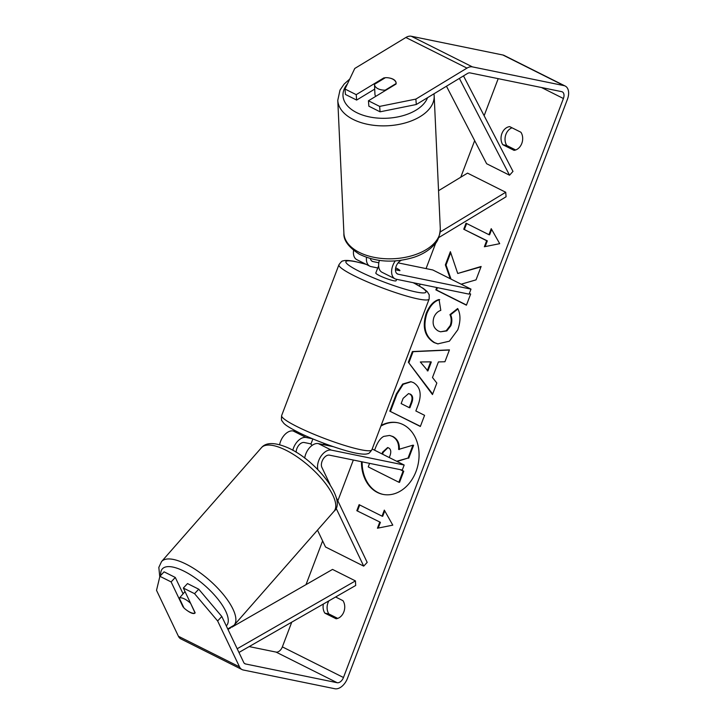 <?xml version="1.0" encoding="UTF-8"?>
<svg xmlns="http://www.w3.org/2000/svg" width="725" height="725" viewBox="0 0 725 725"><rect width="100%" height="100%" fill="white"/><g stroke="black" fill="none" stroke-linecap="round" stroke-linejoin="round"><path stroke-width="1.09" d="M353.573 250.424A13.014 8.011 116.6 0 0 356.818 259.659L369.804 266.175A13.014 8.011 -63.4 0 1 366.506 257.366M377.816 267.987L371.055 266.601A13.014 8.011 -63.4 0 1 369.804 266.175M378.822 262.776L372.967 261.571A7.594 4.676 -63.4 0 1 372.233 261.326A7.594 4.676 -63.4 0 1 370.384 258.589M395.252 260.946A13.014 8.011 116.6 0 0 395.016 278.808A13.014 8.011 116.6 0 0 396.258 279.234L469.093 294.142L470.996 289.121L432.807 269.972L398.097 262.867M401.26 260.302L400.354 260.855A7.594 4.676 116.6 0 0 395.687 267.797A7.594 4.676 116.6 0 0 397.445 273.959A7.594 4.676 116.6 0 0 398.17 274.213L470.996 289.121M440.193 231.982L505.724 192.261L506.077 196.774L438.725 237.601M395.46 269.8L399.883 270.706A10.839 1.396 20.8 0 0 399.901 270.679A10.839 1.396 20.8 0 0 395.687 267.824A10.839 1.396 -159.2 0 1 399.883 270.479L395.46 269.573M379.365 260.429A13.014 8.011 116.6 0 0 382.03 272.292L395.016 278.808M505.724 192.261L467.534 173.121L438.543 190.693M375.758 96.343A10.839 6.235 177.4 0 1 374.934 94.15L374.49 84.399A10.839 6.235 177.4 0 1 374.481 84.299L385.428 77.666A10.839 6.235 177.4 0 1 392.986 79.261A10.839 6.235 177.4 0 1 396.131 83.185M396.122 83.529L385.211 90.145A10.839 6.235 177.4 0 1 377.653 88.55A10.839 6.235 177.4 0 1 374.49 84.399M374.771 90.498L374.499 84.508M385.211 90.145L385.229 90.598M361.467 461.707A36.567 28.429 -78.4 0 0 382.936 494.377A36.567 28.429 -78.4 0 0 416.032 471.458A36.567 28.429 -78.4 0 0 397.608 422.72A36.567 28.429 -78.4 0 0 381.123 425.466M362.138 461.843A36.567 28.429 -78.4 0 0 383.271 494.441M512.049 127.808A10.839 8.428 -78.4 0 0 505.932 134.324A10.839 8.428 -78.4 0 0 506.802 145.535L515.665 149.975M509.666 126.621A10.839 8.428 -78.4 0 0 501.927 133.5A10.839 8.428 -78.4 0 0 502.797 144.71L514.034 150.347A10.839 8.428 -78.4 0 0 521.783 143.459A10.839 8.428 -78.4 0 0 520.912 132.249L509.666 126.621M337.723 618.398L328.869 613.957A10.839 8.428 101.6 0 1 327.99 602.756A10.839 8.428 101.6 0 1 328.887 600.853M187.485 610.758A10.839 3.688 -136.9 0 0 190.358 612.534A10.839 3.688 -136.9 0 0 194.998 613.051A10.839 3.688 -136.9 0 0 195.161 612.842L183.334 588.048L187.512 583.58L198.732 589.198L221.805 616.486L243.7 662.405A6.507 4.006 116.6 0 0 244.959 663.756A6.507 4.006 116.6 0 0 245.585 663.973L337.17 682.714A6.507 4.006 116.6 0 0 343.469 677.513L563.407 98.509A6.507 4.006 116.6 0 0 562.319 91.876A6.507 4.006 116.6 0 0 561.694 91.658L470.108 72.908A6.507 4.006 116.6 0 0 467.398 73.533L416.295 104.509L380.072 111.813L368.862 106.194L368.436 100.784L396.022 84.055A10.839 5.981 175.5 0 0 396.122 82.94A10.839 5.981 175.5 0 0 389.833 78.092M461.163 284.191L476.044 279.859L481.128 266.474L457.729 273.479L450.379 251.675L445.358 264.888L450.288 278.735M436.758 287.526L435.87 289.873L466.42 305.189L470.652 294.042L469.374 293.398M438.407 361.929L432.49 377.507L436.84 383.063L432.472 394.563L408.347 362.219L412.407 351.553L449.446 349.867L444.942 361.739L438.407 361.929M335.621 596.992L342.97 600.681A10.839 8.428 101.6 0 1 343.84 611.882A10.839 8.428 101.6 0 1 336.101 618.769L324.854 613.142A10.839 8.428 101.6 0 1 323.377 604.016M249.173 646.591L276.062 652.092A6.507 4.006 116.6 0 0 282.36 646.881L291.749 622.159M306.004 584.64L322.616 540.904M337.832 500.83L353.329 460.04M419.449 285.985L420.156 284.127M426.055 268.594L435.942 242.558M460.765 177.217L474.667 140.632M484.128 115.719L498.202 78.662M491.233 228.665L499.706 243.672L484.363 246.754L486.656 240.727L463.737 229.236L466.03 223.209L488.949 234.692L491.233 228.665M379.737 522.181L377.444 528.217L392.787 525.136L384.322 510.119L382.03 516.155L359.111 504.663L356.818 510.699L380.407 522.317L356.818 510.699M413.422 382.601L413.513 382.646C420.491 387.05 421.968 394.654 417.944 405.447L415.851 410.957L424.578 415.334L420.346 426.481L389.787 411.166L396.339 393.938L402.665 384.042L410.803 381.676L413.422 382.601M457.674 308.515C460.674 314.043 460.719 321.13 457.81 329.775L449.391 341.185L437.773 343.868L434.039 342.553C424.66 336.69 422.05 326.966 426.2 313.39C429.49 305.506 433.777 300.884 439.06 299.525L440.8 310.382C437.701 311.397 435.399 313.726 433.885 317.378C432.064 323.622 433.541 328.171 438.317 331.017L440.528 331.805L446.174 330.772L450.216 325.561C451.575 321.583 451.485 317.94 449.944 314.632L457.674 308.515M221.805 616.486L217.636 620.963L239.522 666.882A13.014 8.011 116.6 0 0 242.05 669.574A13.014 8.011 116.6 0 0 243.292 670L334.877 688.75A13.014 8.011 116.6 0 0 347.474 678.328L567.421 99.325A13.014 8.011 116.6 0 0 565.228 86.057A13.014 8.011 116.6 0 0 563.987 85.623L472.401 66.881A13.014 8.011 116.6 0 0 466.972 68.114L415.869 99.098L416.295 104.509M374.707 89.112L356.637 100.068L356.211 94.658L383.797 77.928A10.839 5.981 175.5 0 1 385.211 77.793M380.072 111.813L379.646 106.403L368.436 100.784M379.646 106.403L415.869 99.098M565.228 86.057L504.12 55.426A13.014 8.011 116.6 0 0 502.869 55L411.292 36.25A13.014 8.011 116.6 0 0 405.864 37.492L354.761 68.467L345 89.03L345.426 94.449L356.637 100.068M356.211 94.658L345 89.03M183.09 593.811L175.296 577.453L171.118 581.921L159.908 576.303L156.518 590.331L178.413 636.251A13.014 8.011 116.6 0 0 180.933 638.942L242.05 669.574M175.296 577.453L164.077 571.835L159.908 576.303M217.636 620.963L194.554 593.666L183.334 588.048M194.554 593.666L198.732 589.198M171.118 581.921L182.936 606.716A10.839 3.688 -136.9 0 0 183.806 607.623M324.854 613.142L328.869 613.957M383.851 78.617L383.797 77.928M502.797 144.71L506.802 145.535M374.58 450.198L375.478 447.842C377.852 441.77 380.625 437.954 383.788 436.387L389.597 435.435L392.361 436.432C396.928 439.033 399.013 443.365 398.614 449.437L412.942 445.168L408.039 458.064L396.657 461.263M389.597 435.435L393.022 436.568C397.59 439.169 399.674 443.501 399.285 449.572M400.907 469.773L403.771 471.214L399.529 482.379L398.859 482.243L368.237 466.9L369.578 463.366M403.771 471.214L403.1 471.078L398.859 482.243M400.236 469.637L403.1 471.078M408.039 458.064L397.073 461.472M408.71 458.2L413.603 445.304L412.942 445.168M397.943 422.784A36.567 28.429 -78.4 0 0 380.87 426.119M485.143 246.6L487.318 240.863L486.656 240.727M487.318 240.863L463.737 229.236M466.637 223.508L464.408 229.372M491.668 229.426L489.611 234.828L488.949 234.692M357.488 510.835L359.718 504.972M384.748 510.88L382.7 516.291L382.03 516.155M380.407 522.317L378.223 528.054M427.243 370.81L430.65 361.847L420.319 361.974L427.913 370.946L431.312 361.983L430.65 361.847M432.662 394.056L408.347 362.219M409.018 362.355L413.069 351.688L412.407 351.553M413.069 351.688L449.382 350.03M409.58 393.938L408.556 393.575L403.127 398.36L401.142 403.589L409.217 407.64L411.22 402.348C412.661 398.179 412.144 395.397 409.67 393.983L408.556 393.575M410.25 394.083L410.341 394.119C412.806 395.533 413.322 398.324 411.891 402.493L409.879 407.776L409.217 407.64M420.409 426.318L389.787 411.166M390.458 411.302L397.001 394.074L403.182 384.304L411.138 381.749M480.983 266.854L457.729 273.479M437.429 287.662L436.532 290.009L466.483 305.017M436.532 290.009L435.87 289.873M450.714 252.681L446.029 265.024L451.041 279.116M446.029 265.024L445.358 264.888M438.099 343.931L434.71 342.689C425.33 336.826 422.72 327.111 426.871 313.526C430.161 305.642 434.447 301.02 439.722 299.661M440.528 331.805L446.836 330.917L450.877 325.697C452.246 321.719 452.155 318.076 450.615 314.768L449.944 314.632M450.615 314.768L457.883 309.013M389.28 457.566L389.978 455.726C391.364 451.784 390.911 449.183 388.618 447.923L387.621 447.552L382.61 452.101L381.93 453.877M387.957 447.642L383.271 452.237L382.537 454.185M312.611 438.815L306.14 437.483A13.014 8.011 116.6 0 0 292.8 450.307M279.623 444.679A13.014 8.011 -63.4 0 1 293.154 430.976L297.359 431.837M310.998 443.899L304.228 442.513A7.594 4.676 116.6 0 0 298.827 445.222A7.594 4.676 116.6 0 0 296.172 452.273M330.038 484.481L321.891 467.398A7.594 4.676 -63.4 0 1 323.114 459.152A7.594 4.676 -63.4 0 1 329.44 455.146L402.266 470.054L404.178 465.024L372.179 448.993M317.885 469.664A13.014 8.011 -63.4 0 1 321.075 456.107A13.014 8.011 -63.4 0 1 331.352 450.116L404.178 465.024M336.01 508.026L363.705 566.125L367.185 562.401L336.137 497.278M304.699 458.118A13.014 8.011 -63.4 0 1 318.366 443.609L333.065 446.618A10.839 1.396 20.8 0 0 333.074 446.591M363.705 566.125L325.516 546.985L317.487 530.147M312.883 438.924L310.916 444.108A10.839 1.396 -159.2 0 0 312.294 445.268M323.441 444.652L323.903 443.437A10.839 1.396 -159.2 0 0 327.899 444.769M378.64 265.821L377.353 269.202A10.839 1.396 -159.2 0 1 377.335 269.002A10.839 1.396 -159.2 0 1 377.48 268.875M396.62 279.306L396.086 280.729A10.839 1.396 -159.2 0 1 393.584 280.711A10.839 1.396 -159.2 0 1 382.147 276.841A10.839 1.396 -159.2 0 1 375.813 273.026L377.335 269.002M190.358 603.1A10.839 3.951 -138.7 0 0 183.887 598.66A10.839 3.951 -138.7 0 0 179.292 598.152L183.978 607.985A10.839 3.951 -138.7 0 0 190.448 612.426A10.839 3.951 -138.7 0 0 195.043 612.933L190.458 602.982M179.292 598.152L183.951 592.832A10.839 3.951 -138.7 0 0 183.679 593.077A10.839 3.951 -138.7 0 0 183.47 593.385M238.951 652.455L355.694 585.474L355.44 580.906L332.53 569.415L231.773 627.225M227.967 629.409L230.595 627.895M237.184 648.748L355.44 580.906M463.493 75.898L512.983 171.399L509.548 175.214L486.638 163.732L446.464 86.221M459.369 78.391L509.548 175.214M372.967 261.571L371.599 260.891M398.17 274.213L396.811 273.524M434.175 95.863L440.302 228.819A48.249 27.731 177.4 0 1 411.138 255.952A48.249 27.731 177.4 0 1 358.005 251.711A48.249 27.731 177.4 0 1 343.904 233.269L337.778 100.304A48.249 27.731 -2.6 0 0 351.87 118.755A48.249 27.731 -2.6 0 0 405.012 122.996A48.249 27.731 -2.6 0 0 434.175 95.863L433.967 93.788M427.56 97.676A42.829 24.614 177.4 0 1 397.753 116.924A42.829 24.614 177.4 0 1 355.504 112.003A42.829 24.614 177.4 0 1 347.456 83.846M343.469 677.513L282.36 646.881M563.407 98.509L541.484 87.517M466.972 68.114L405.864 37.492M337.17 682.714L276.062 652.092M245.585 663.973L244.416 663.384M239.522 666.882L178.413 636.251M563.987 85.623L502.869 55M472.401 66.881L411.292 36.25M393.022 436.568L392.361 436.432M392.941 436.522L392.27 436.387M411.891 402.493L411.22 402.348M410.341 394.119L409.67 393.983M397.001 394.074L396.339 393.938M434.801 342.735L434.13 342.599M434.71 342.689L434.039 342.553M426.871 313.526L426.2 313.39M450.877 325.697L450.216 325.561M383.271 452.237L382.61 452.101M306.14 437.483L293.154 430.976M331.352 450.116L318.366 443.609M281.653 415.552A48.249 6.208 20.8 0 0 309.856 432.535A48.249 6.208 20.8 0 0 360.751 449.718A48.249 6.208 20.8 0 0 371.871 449.817C369.832 452.672 368.527 453.923 367.938 453.578C366.995 453.986 364.766 454.838 355.848 453.116C341.883 450.361 315.674 440.918 299.298 432.807C282.768 424.333 283.837 423.119 282.097 420.971C281.427 420.844 281.282 419.032 281.653 415.552L338.928 264.77C340.968 261.915 342.272 260.665 342.862 261.009C343.804 260.601 346.033 259.758 354.951 261.471L366.034 264.281M371.871 449.817L429.146 299.035A48.249 6.208 -159.2 0 1 418.026 298.945A48.249 6.208 -159.2 0 1 367.131 281.753A48.249 6.208 -159.2 0 1 338.928 264.77M366.343 264.435A42.829 5.51 20.8 0 0 355.776 261.752A42.829 5.51 20.8 0 0 359.555 271.476A42.829 5.51 20.8 0 0 416.123 292.003A42.829 5.51 20.8 0 0 413.15 282.696M377.788 268.069A42.829 5.51 20.8 0 0 377.109 267.842M261.444 447.697C265.903 442.332 274.413 442.214 286.964 447.37C315.991 459.514 347.701 500.495 333.989 511.333A48.249 17.563 -138.7 0 0 323.477 480.911A48.249 17.563 -138.7 0 0 283.112 448.875A48.249 17.563 -138.7 0 0 261.444 447.697L161.548 561.576A48.249 17.563 41.3 0 1 183.217 562.754A48.249 17.563 41.3 0 1 223.581 594.79A48.249 17.563 41.3 0 1 234.093 625.213L227.741 628.938M226.273 625.865A42.829 15.587 -138.7 0 0 217.826 599.013A42.829 15.587 -138.7 0 0 181.522 569.995A42.829 15.587 -138.7 0 0 160.787 575.36M337.778 100.304L340.007 90.09L344.148 84.064L349.722 79.07M343.904 233.269C343.387 240.156 348.498 247.125 359.237 254.149C375.958 262.242 394.246 263.275 414.102 257.248C422.458 254.412 429.064 250.352 433.931 245.059C437.574 241.942 439.694 236.531 440.302 228.819M429.146 299.035L429.209 294.794L427.215 291.595L423.391 288.459L413.431 282.75M333.989 511.333L234.093 625.213M185.011 591.555L183.679 593.077M161.548 561.576L158.829 567.376L159.763 576.873"/></g></svg>
